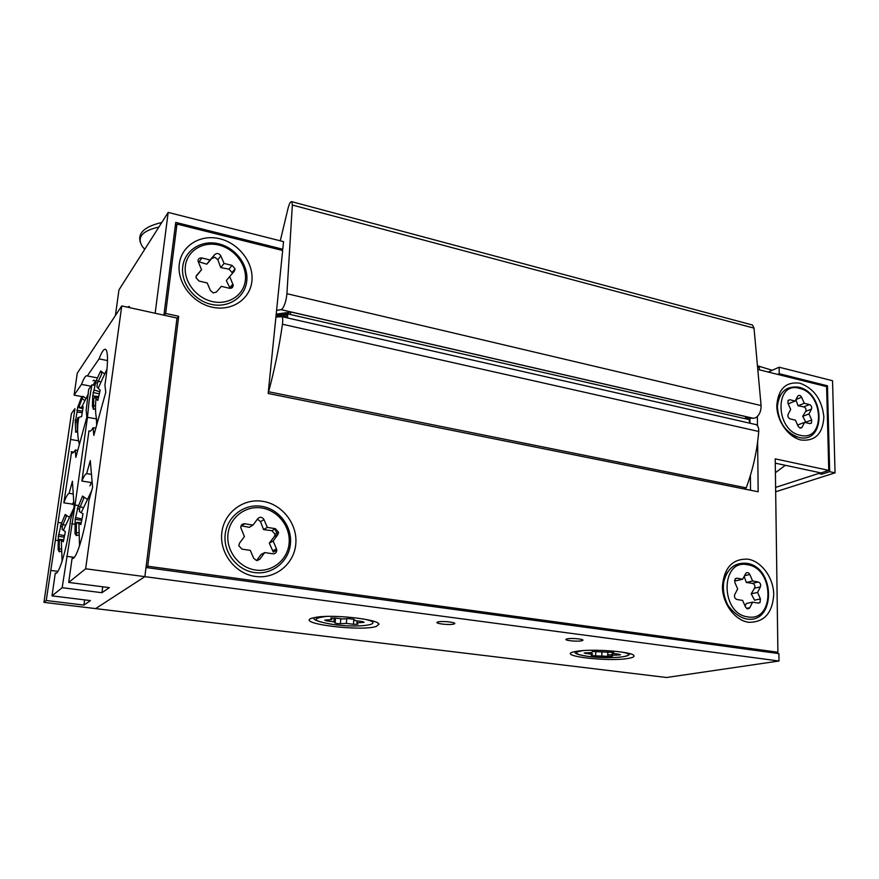 <?xml version="1.0" encoding="UTF-8"?>
<svg xmlns="http://www.w3.org/2000/svg" width="879" height="879" viewBox="0 0 879 879"><rect width="100%" height="100%" fill="white"/><g stroke="black" fill="none" stroke-linecap="round" stroke-linejoin="round"><path stroke-width="1.32" d="M233.331 271.018L233.704 271.853L233.331 271.018M274.852 529.004L276.929 533.245M376.3 626.408C361.346 631.715 295.553 623.607 311.649 618.245L317.879 616.992C336.591 614.465 379.299 619.651 378.937 624.255L376.3 626.408M628.837 658.305C608.499 662.305 553.616 655.547 575.262 651.548L576.492 651.328C591.468 648.526 632.561 651.603 633.891 655.591C634.561 656.679 632.88 657.58 628.837 658.305M453.795 624.057C449.554 625.387 433.677 623.497 437.489 622.101L437.863 621.98C442.038 620.618 458.069 622.53 454.234 623.914L453.795 624.057M581.634 640.769C577.074 641.857 563.23 640.384 566.307 639.132L567.153 638.879C571.647 637.769 585.634 639.253 582.546 640.494L581.634 640.769M102.744 586.787L101.953 592.71L109.348 587.633L68.694 582.436L85.648 568.779L144.87 576.657L146.013 567.515L778.893 653.602L779.003 661.008L666.568 677.5L95.613 608.598L144.87 576.657L779.003 661.008M759.379 369.817L759.346 367.422L757.566 366.972M750.534 490.251L750.402 475.385L750.534 490.251M749.974 423.238L749.93 418.129L749.974 423.238M85.648 568.779L121.752 305.925L176.998 318.044L144.87 576.657L95.613 608.598L43.95 602.368L46.235 600.522L70.584 439.445L78.583 440.829M818.525 472.408L818.558 473.506L821.854 474.21L821.81 472.638M775.41 472.693L785.31 465.31M775.608 487.405L818.558 473.506M821.854 474.21L829.688 471.682L835.05 472.836L775.674 491.79M168.186 212.41L283.543 241.637L282.774 249.229L175.734 222.398L163.923 315.176L155.143 313.243L168.186 212.41L118.962 289.905L115.413 315.517M281.84 250.295L282.774 249.229M829.688 471.682L827.458 385.793L779.233 373.707L779.135 367.202L832.545 380.739L835.05 472.836M768.257 372.037L779.135 367.202M129.729 307.672L129.29 306.452L127.301 307.145M777.662 374.388L779.233 373.707M825.842 386.452L827.458 385.793M612.421 652.075L612.333 656.184L607.686 656.349L607.785 651.976M595.786 651.284L595.665 655.822L592.677 655.69L591.259 655.262L591.501 654.295L584.227 653.009L591.93 652.57L592.281 651.471L613.674 652.46M612.333 656.184L612.685 655.218L618.937 654.998L618.948 654.218M595.665 655.822L607.686 656.349M618.937 654.998L620.508 654.767L619.223 654.262L613.311 653.493L613.674 652.504M612.751 652.13L612.685 655.218M601.906 652.031L601.829 655.602M591.545 652.581L591.501 654.295M613.333 652.262L613.311 653.493M357.061 620.849L356.907 622.804L357.808 624.266L353.446 624.299L353.841 619.201M340.81 618.761L340.404 623.738L337.162 623.596L335.086 623.068L335.492 618.08M340.404 623.738L346.37 623.398L353.446 624.299M326.834 619.893L326.757 620.904L333.921 621.816L335.086 623.068M326.757 620.904L324.78 620.124L331.844 619.596L330.779 618.069L335.196 618.047L342.447 618.97L348.556 618.607L353.984 619.31L355.061 620.585L362.214 621.508L364.104 622.277L362.983 622.453L363.038 621.64M356.907 622.804L362.983 622.453M346.744 618.717L346.37 623.398M334.24 617.948L333.921 621.816M331.987 617.893L331.844 619.596M43.95 602.368L71.408 413.591L74.935 408.647L70.584 439.445M96.382 418.909L87.471 417.294L75.034 505.04L62.167 587.699L52.015 595.874L55.278 573.152L55.904 573.229M72.594 504.15L63.848 502.821L71.518 452.311C72.408 453.751 73.671 452.971 75.33 449.96L75.847 457.377L86.812 417.25L86.186 410.086L88.669 389.43L91.954 384.826L89.065 401.296L87.471 417.294M52.015 595.874L90.46 600.599L83.912 605.093L84.626 599.885M91.35 482.582L81.901 481.055C83.692 476.649 85.285 474.155 86.658 473.583L90.284 460.607L92.614 487.438L88.856 500.7C86.01 528.367 76.253 561.428 72.089 558.341L72.616 558.418M68.694 582.436L72.089 558.341M121.752 305.925L77.286 373.19L74.089 395.143L81.494 384.387L89.988 386.013M81.901 481.055L88.977 430.831C89.999 431.831 91.372 430.787 93.086 427.71L93.811 435.38L105.766 392.331L104.92 384.947C107.809 366.477 108.271 354.863 106.304 350.117C104.656 347.677 102.25 350.589 99.074 358.874L87.318 375.926C85.878 375.036 83.945 377.849 81.494 384.387M91.482 474.374L86.658 473.583M63.848 502.821C65.881 497.064 67.628 493.899 69.111 493.328L72.43 481.209L74.078 507.018L70.65 519.379C67.804 545.507 58.882 576.316 55.278 573.152M73.254 493.976L69.111 493.328M73.902 452.125L71.221 451.674M77.759 450.378L75.33 449.96M95.8 428.194L93.086 427.71M107.502 360.566L99.074 358.874M61.596 522.95L58.552 522.511M94.954 385.409L91.954 384.826M82.329 396.682L74.089 395.143M83.912 605.093L46.235 600.522M101.953 592.71L62.167 587.699M97.338 377.882L87.318 375.926M78.517 505.579L75.034 505.04M74.21 557.352L66.617 556.319M57.86 571.372L50.993 570.482M62.343 526.609L60.343 526.29L61.178 524.181L65.222 514.479L66.419 516.369L62.354 526.147L62.123 529.312L65.365 531.63L63.321 541.761L61.321 540.409L62.112 561.209M60.739 526.356L58.333 536.245L58.113 549.661L59.256 551.803L59.256 541.475L60.091 539.376L61.321 540.409M73.737 501.557L72.43 504.568M60.343 526.29L60.75 525.137M59.256 551.803L60.904 551.298M63.618 539.739L62.365 539.662M60.047 539.519L58.102 539.409M58.113 549.661L60.838 548.837M61.178 524.181L65.024 525.071M65.859 514.918L68.639 516.83M58.333 536.245L64.079 537.146M59.201 534.52L64.387 535.685M63.607 539.816L60.091 539.376M98.525 396.539L92.713 395.913L95.635 382.651M92.713 395.913L92.449 406.285L93.471 409.328L93.745 398.89L94.635 397.033L97.789 400.439L100.162 390.287L96.987 386.925L97.327 383.497L101.777 373.762L100.689 370.949L95.382 382.508L97.525 382.969M96.393 418.371L96.657 425.139M98.294 397.638L94.635 397.033M93.064 392.506L99.173 393.792M94.097 389.979L99.734 391.737M93.471 409.328L95.492 408.823M92.449 406.285L95.503 405.516M100.689 370.949L104.238 373.586M96.272 380.618L100.404 381.761M92.075 481.209L89.9 485.867M81.121 522.818L77.275 522.302L76.352 524.598L76.341 535.619L74.979 533.553L78.253 532.553M77.649 508.743L75.187 519.291L74.979 533.553M86.68 498.964L82.538 496.064L77.33 508.688L79.626 509.073M83.076 496.833L83.955 497.844L79.637 508.249L79.44 511.578L83.033 513.83L80.846 524.631L78.879 523.455L79.517 545.936M77.275 522.302L78.879 523.455M78.253 506.381L82.89 507.491M77.132 522.752L74.979 522.609M76.341 535.619L78.286 535.025M75.957 517.676L81.813 518.973M75.187 519.291L81.549 520.324M95.525 382.156C94.965 380.211 94.13 379.761 93.009 380.805M75.671 419.997L77.055 412.097L82.099 412.603M78.286 420.426L75.253 419.931L75.671 432.226L77.396 430.831L77.011 420.645L77.879 417.679L81.626 416.536L83.208 406.68L79.462 407.878L79.418 405.724L82.967 396.319L81.209 397.934L77.682 407.274L77.055 412.097M79.462 407.878L82.813 408.548M82.329 411.152L76.825 410.229M76.956 422.272L75.286 422.107M75.671 432.226L77.627 431.677M82.967 396.319L85.692 398.275M81.209 397.934L84.604 400.363M77.682 407.274L79.473 407.746M81.428 408.274L82.791 408.636M275.907 317.088L281.928 316.671C282.774 317.802 282.95 320.319 282.456 324.23C279.192 347.073 274.567 369.576 268.589 391.748L268.304 392.122M285.697 317.528L286.917 314.012L287.719 313.902L287.576 317.956M754.951 424.271L756.314 424.678C758.094 425.875 758.907 428.139 758.731 431.468C757.127 450.85 752.951 469.639 746.205 487.856L744.271 488.999M746.205 487.856L268.589 391.748M287.719 313.902L749.106 419.602L749.71 423.162M283.082 316.934L283.961 314.418L286.664 314.748M284.752 314.308L284.686 317.297M280.467 316.484L281.038 314.814L283.708 315.143M281.818 314.704L281.774 316.528M277.588 316.869L278.16 315.209L280.797 315.528M278.929 315.1L278.896 316.693M276.039 317.066L276.083 315.495L277.918 315.913M745.084 418.679L745.974 416.668L290.905 312.012L288.642 312.331L288.521 314.089M288.62 312.594L285.686 312.737L285.565 314.495M285.664 313.001L282.774 313.144L282.653 314.902M282.752 313.407L279.896 313.55L279.775 315.297M277.05 314.199L276.204 314.067M279.885 313.803L277.072 313.946L276.951 315.693M751.303 324.703L752.501 325.032L754.017 328.142L761.082 405.56C761.192 411.02 759.456 415.053 755.874 417.668L753.435 418.316L745.436 417.877M280.269 240.813L288.114 208.07C289.433 203.258 290.685 201.148 291.883 201.709L292.344 205.049L286.917 293.696C286.312 300.047 284.851 305.002 282.533 308.562L281.093 309.672L276.588 310.353M290.158 314.462L290.905 312.012M287.455 313.935L287.916 312.43M284.521 314.341L284.972 312.836M281.621 314.737L282.071 313.243M276.127 314.913L276.38 314.045M278.764 315.121L279.203 313.649M722.417 586.381C724.109 567.526 732.679 558.462 748.106 559.198C761.719 561.45 773.597 577.91 773.729 594.589C772.443 613.234 764.06 622.475 748.589 622.288C734.756 620.42 722.329 603.433 722.417 586.381M776.783 405.79C778.113 388.947 785.848 381.409 799.989 383.2C814.053 388.452 822.008 399.703 823.865 416.965C822.865 433.666 815.283 441.357 801.121 440.038C788.43 437.313 776.893 421.129 776.783 405.79M221.794 532.938C223.881 512.556 243.417 497.953 262.975 501.36C282.555 504.458 297.717 524.302 295.783 544.112C294.135 563.944 275.468 579.316 255.459 576.448C235.429 573.888 219.398 553.276 221.794 532.938M277.929 534.498L277.401 532.993M179.305 263.997C181.503 245.45 200.797 233.858 219.981 238.813C239.198 243.494 253.943 263.184 251.888 281.214C250.108 299.321 231.638 311.682 212.026 307.156C192.38 302.914 176.811 282.467 179.305 263.997M234.111 271.369L233.737 270.512M775.278 463.156L820.931 472.913L828.765 470.386L826.601 386.639L757.786 369.422M757.643 441.752L758.148 491.779L268.161 393.484L282.653 250.504L176.987 224.057L165.637 313.451L178.701 316.319L147.749 566.208L777.904 652.24L775.212 458.849L828.765 470.386M757.39 416.492L757.478 425.766M777.904 652.24L773.696 652.899M176.987 224.057L175.174 226.793M165.637 313.451L164.274 315.253M178.701 316.319L176.932 318.55M147.749 566.208L146.035 567.362M257.668 519.335L260.536 521.665L263.535 529.587L271.908 530.696L275.116 534.267L274.38 536.487L269.315 543.145L273.281 552.056M257.195 560.582L259.843 559.187L264.7 552.561L260.931 554.572L256.811 560.439M272.94 550.726L276.467 548.859L276.775 550.221C276.566 552.66 275.281 553.847 272.886 553.803L264.7 552.561M259.843 559.187L256.58 560.549L253.668 558.275L250.306 550.375L242.011 549.122L238.802 545.738L239.484 543.189L244.417 536.575L240.769 527.576C240.868 524.983 242.186 523.719 244.758 523.774L241.428 525.84L249.317 527.323L252.987 525.093L244.758 523.774M276.467 548.859L273.138 541.046L277.907 534.52L274.38 536.487M271.908 530.696L275.413 528.686L267.304 527.378L263.975 519.577C262.184 516.907 260.14 516.577 257.855 518.588L252.987 525.093M275.413 528.686L278.577 532.322L277.907 534.52M269.315 543.145L273.138 541.046M263.535 529.587L267.304 527.378M196.006 276.544L201.533 269.732L198.028 261.184C198.094 258.767 199.401 257.701 201.95 257.986L199.039 261.876L206.818 264.172L211.872 258.327L215.036 257.327L217.838 259.799L220.761 267.579L228.947 269.172L232.056 272.545L235.1 268.864L234.44 270.985L229.694 276.544L233.199 285.159C233.067 287.477 231.781 288.51 229.353 288.246L221.332 286.334L216.509 291.982L213.289 292.927L210.444 290.553L207.202 282.983L199.061 281.049L195.951 277.698L196.413 275.643M229.694 276.544L226.342 280.599L229.804 287.708L232.913 284.038M201.533 269.732L196.632 275.347M211.872 258.327L214.861 254.449L210.037 259.975L201.95 257.986M214.861 254.449C217.124 252.811 219.124 253.306 220.86 255.932L217.838 259.799M228.947 269.172L232.034 265.381L224.079 263.425L220.86 255.932M232.034 265.381L235.1 268.864M206.818 264.172L210.037 259.975M220.761 267.579L224.079 263.425M744.172 576.371L746.304 582.469L752.446 583.348C754.709 584.183 755.413 585.799 754.545 588.194L751.215 593.808L754.545 600.181L760.412 598.929L757.588 592.402L760.401 586.875L754.545 588.194M746.535 608.411L749.776 607.741L752.633 602.137L746.26 603.488L745.106 606.147M752.633 602.137L758.302 603.104L759.994 602.544L757.775 603.016M749.776 607.741L747.644 608.916L745.491 607.026L742.645 600.445L736.899 599.478C734.767 598.588 734.053 596.94 734.756 594.534L737.657 588.941L734.811 582.37L735.163 578.854L736.987 578.206L735.448 578.58M760.412 598.929L759.994 602.544M752.446 583.348L758.28 581.997L752.644 580.997L749.809 574.481C748.666 572.504 747.359 572.086 745.897 573.207L742.7 579.228L736.987 578.206M758.28 581.997C760.368 582.887 761.071 584.513 760.401 586.875M751.215 593.808L757.588 592.402M734.514 580.327L736.404 580.722L742.7 579.228M746.304 582.469L752.644 580.997M795.891 399.648L798.011 405.779L803.692 406.845C805.801 407.702 806.461 409.207 805.691 411.361L802.692 416.338L805.878 422.173L811.68 419.975L808.988 413.91L811.482 409.109L805.691 411.361M799.868 428.051L802.077 427.216L804.604 422.359L798.308 424.744L797.879 425.689M811.68 419.975L811.515 423.03L809.801 423.601L804.604 422.359M802.077 427.216L800.143 428.128L798.143 426.293L795.44 420.173L790.166 418.909C788.199 417.964 787.529 416.437 788.133 414.317L790.693 409.471L787.991 403.362L788.1 400.384L789.913 399.747L788.013 400.516M803.692 406.845L809.46 404.571L804.274 403.296L801.593 397.231C800.406 395.264 799.154 394.858 797.846 396L795.154 401.044L789.913 399.747M809.46 404.571C811.383 405.516 812.053 407.021 811.482 409.109M802.692 416.338L808.988 413.91M787.947 403.263L788.924 403.56L795.154 401.044M798.011 405.779L804.274 403.296M621.783 652.064C642.538 655.888 612.158 659.668 588.644 656.47C574.481 654.328 572.625 652.372 583.096 650.603M577.975 651.581L577.02 651.24M612.355 654.767L607.73 654.789M592.721 654.042L591.512 653.932M585.579 652.8L585.568 653.536M362.818 618.882C387.903 623.618 362.06 628.408 334.174 624.628C312.913 621.178 310.375 618.442 326.559 616.421M317.231 617.882L315.935 617.256M58.025 540.563L55.388 540.189M74.869 524.258L71.693 523.796M95.207 381.255L93.262 385.079M758.731 431.468L282.456 324.23M281.093 309.672L753.435 418.316M292.344 205.049L754.017 328.142M286.917 293.696L761.082 405.56M766.257 371.542L760.5 370.103M158.901 227.035C141.991 230.792 136.531 237.385 142.541 246.812L144.738 249.328M255.723 570.053C239.198 567.9 226.024 550.924 227.969 534.157C229.661 517.357 245.746 505.238 261.931 508.007C278.149 510.534 290.729 526.982 289.103 543.387C287.708 559.813 272.215 572.46 255.723 570.053M263.975 519.577L260.536 521.665M212.366 301.574C196.16 298.036 183.359 281.203 185.392 265.963C187.183 250.68 203.06 241.033 218.948 245.098C234.858 248.944 247.098 265.26 245.362 280.192C243.868 295.179 228.551 305.343 212.366 301.574M747.721 616.871C720.077 613.707 720.373 558.418 747.6 564.779C774.443 568.23 774.959 622.178 747.721 616.871M726.021 601.126C721.879 590.117 722.45 580.349 727.724 571.833M749.809 574.481L744.491 575.756M800.34 435.314C775.025 430.611 774.399 380.827 799.418 388.342C824.052 393.232 825.348 441.917 800.34 435.314M798.396 437.204C782.749 434.468 771.575 408.076 780.475 394.968M801.593 397.231L795.967 399.505M582.546 640.494L582.557 639.791M454.234 623.914L454.289 623.046M377.937 623.134L378.937 624.255M574.734 651.658C575.24 652.526 573.328 654.229 588.337 656.426L597.687 657.283C600.115 657.525 612.202 657.91 620.091 657.151C626.298 656.371 629.54 655.207 629.814 653.657M612.245 656.261L612.333 652.064M314.264 617.541C312.056 619.453 317.802 621.695 331.515 624.277M73.396 452.63L71.518 452.311M73.693 508.425L63.343 530.301M107.018 368.916L98.162 388.353M96.031 398.736C95.009 406.944 95.426 414.965 97.305 422.799M91.735 490.548L81.154 512.754M88.34 393.792L81.703 407.076M78.813 417.316C77.033 426.546 77.22 435.61 79.363 444.51M756.314 424.678L281.928 316.671M291.883 201.709L752.501 325.032M757.456 365.763L772.212 370.279M144.782 249.251L142.541 246.812C135.41 235.319 141.838 227.2 161.802 222.475M254.822 572.592C272.49 574.998 288.938 561.274 290.444 543.881C292.257 526.554 279.082 509.062 261.733 506.326C244.362 503.359 227.101 516.478 225.211 534.333C223.002 552.133 236.847 570.251 254.569 572.559M278.577 532.322L275.116 534.267M276.775 550.221L273.292 552.056M211.421 304.398C228.87 308.32 245.12 297.003 246.735 281.17C248.702 265.48 236.044 248.032 218.882 243.846C201.73 239.462 184.711 250.207 182.777 266.436C180.481 282.5 193.754 300.519 211.246 304.354M233.199 285.159L230.507 288.334M746.524 618.948C775.608 624.376 775.981 567.482 746.963 563.34C735.218 562.208 727.537 568.175 723.911 581.239C722.648 588.534 723.626 595.764 726.845 602.95C727.79 606.301 736.646 616.981 746.084 618.882M749.358 608.334L747.183 608.784M798.989 437.434C825.667 444.334 825.766 393.144 798.912 387.221C786.244 385.562 779.069 392.023 777.388 406.603C778.519 422.349 785.584 432.6 798.582 437.346M801.879 427.535L800.231 428.15M811.515 423.03L809.922 423.623"/></g></svg>
